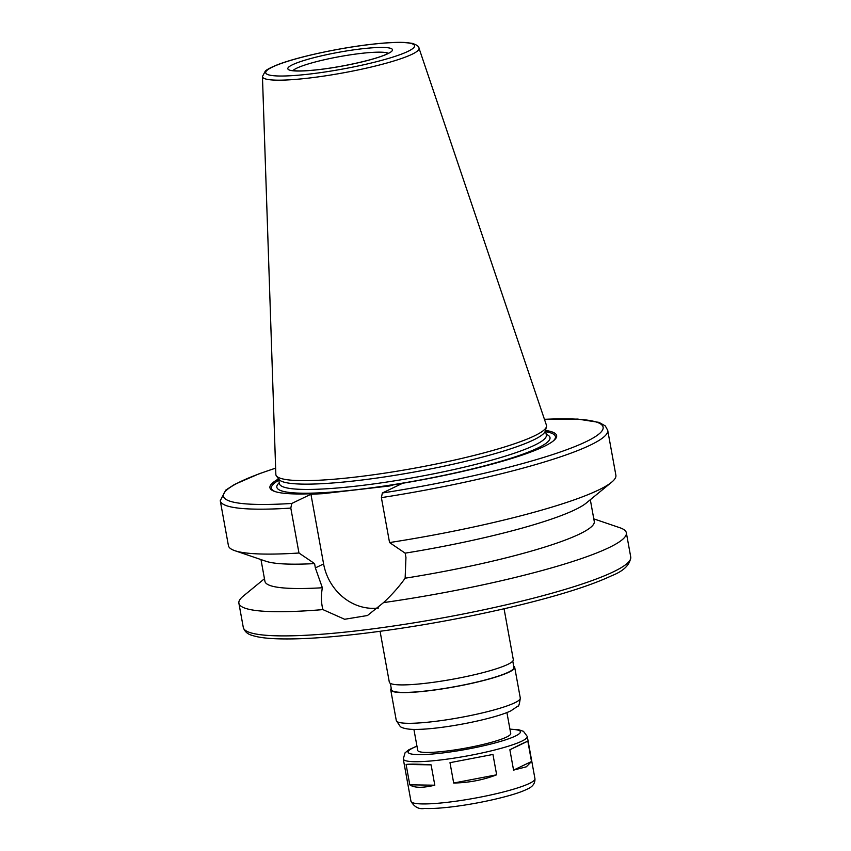 <?xml version="1.0" encoding="UTF-8"?>
<svg xmlns="http://www.w3.org/2000/svg" width="851" height="851" viewBox="0 0 851 851"><rect width="100%" height="100%" fill="white"/><g stroke="black" fill="none" stroke-linecap="round" stroke-linejoin="round"><path stroke-width="1.28" d="M409.788 784.824L406.097 764.464C409.905 763.9 418.245 764.028 431.106 764.858L434.808 785.207C422.617 788.09 414.277 787.962 409.788 784.824L434.808 785.207M406.097 764.464L431.106 764.858M453.689 783.026L449.988 762.677L492.952 754.454L496.654 774.804C483.155 780.016 468.827 782.76 453.689 783.026L496.654 774.804M449.988 762.677L492.952 754.454M513.568 770.123L509.866 749.774L522.11 743.668L527.822 741.157L531.513 761.517L526.322 766.815L513.568 770.123L531.513 761.517M509.866 749.774L527.822 741.157M593.796 518.865L619.9 527.748A196.9 26.285 169.7 0 1 626.347 532.811A196.9 26.285 169.7 0 1 608.848 547.693A196.9 26.285 169.7 0 1 383.524 602.614L367.472 615.518L344.634 619.273L322.923 609.603A196.9 26.285 169.7 0 1 238.886 603.231A196.9 26.285 169.7 0 1 243.141 596.221L264.459 578.723M590.317 499.728L594.264 521.472A167.37 22.339 169.7 0 1 405.14 578.201C399.268 586.52 392.066 594.658 383.524 602.614M544.417 419.266L577.723 419.086L599.03 422.383L605.284 425.915L607.71 430.287L615.879 475.22A196.9 26.285 169.7 0 1 611.624 482.219L586.233 503.079A167.37 22.339 169.7 0 1 405.161 553.15L405.948 557.448L405.14 578.201M611.624 482.219A196.9 26.285 169.7 0 1 389.556 542.566L405.161 553.15M545.502 430.415A145.702 19.445 169.7 0 1 553.501 440.786A145.702 19.445 169.7 0 1 394.162 484.655L401.512 483.804L382.354 492.995L381.386 497.633L389.556 542.566M322.923 609.603C321.125 602.848 320.944 595.562 322.369 587.754L315.359 567.904L314.583 563.596L298.967 553.012L290.808 508.09L291.776 503.452L310.934 494.261L322.869 493.665L389.864 485.932L394.162 484.655M545.725 431.691A144.34 19.265 169.7 0 1 552.884 441.275M310.934 494.261L323.603 563.947A50.603 45.092 -115.6 0 0 378.535 607.986M504.069 608.784L513.313 659.663A63.006 8.414 169.7 0 1 507.717 664.429A63.006 8.414 169.7 0 1 438.861 681.523A63.006 8.414 169.7 0 1 389.322 682.194L380.078 631.314M512.77 661.11L513.93 667.482A62.219 8.308 169.7 0 1 508.409 672.184A62.219 8.308 169.7 0 1 440.414 689.076A62.219 8.308 169.7 0 1 391.492 689.736L390.343 683.364M513.696 666.184A63.006 8.414 169.7 0 1 514.706 667.344A63.006 8.414 169.7 0 1 509.111 672.099A63.006 8.414 169.7 0 1 440.254 689.204A63.006 8.414 169.7 0 1 390.726 689.874A63.006 8.414 169.7 0 1 391.258 688.427M506.909 712.521L510.728 733.519A47.252 6.308 169.7 0 1 506.526 737.083A47.252 6.308 169.7 0 1 454.881 749.912A47.252 6.308 169.7 0 1 417.735 750.412L413.916 729.424M418.979 48.092L546.427 425.192A137.532 18.36 169.7 0 1 546.448 426.723A137.532 18.36 169.7 0 1 534.29 435.935A137.532 18.36 169.7 0 1 388.173 472.624A137.532 18.36 169.7 0 1 276.352 475.815A137.532 18.36 169.7 0 1 275.841 474.369L262.448 76.537L265.331 71.048C265.586 70.846 267.193 68.91 277.203 64.867C296.967 57.028 339.996 47.72 372.642 44.167C386.907 42.571 398.087 42.029 406.193 42.55L412.299 43.369C416.724 44.826 418.947 46.401 418.979 48.092A79.558 10.616 169.7 0 1 411.958 54.304A79.558 10.616 169.7 0 1 324.263 76.016A79.558 10.616 169.7 0 1 262.448 76.537M546.448 426.723L545.321 430.957A135.66 18.105 169.7 0 1 533.332 440.041A135.66 18.105 169.7 0 1 389.194 476.23A135.66 18.105 169.7 0 1 278.894 479.379L276.352 475.815M275.447 491.697A144.34 19.265 169.7 0 1 278.777 480.209M318.295 493.41A145.702 19.445 169.7 0 1 274.692 491.452A145.702 19.445 169.7 0 1 278.543 478.932M298.967 553.012A196.9 26.285 169.7 0 1 234.865 550.693A196.9 26.285 169.7 0 1 228.419 545.629L220.26 500.707A196.9 26.285 169.7 0 0 290.808 508.09M314.583 563.596A167.37 22.339 169.7 0 1 265.98 561.277L234.865 550.693M322.369 587.754A167.37 22.339 169.7 0 1 264.927 581.318L260.98 559.575M626.347 532.811L630.74 557.001A196.9 26.285 169.7 0 1 613.241 571.883A196.9 26.285 169.7 0 1 398.066 625.325A196.9 26.285 169.7 0 1 243.29 627.421L238.886 603.231M607.71 430.287A196.9 26.285 169.7 0 1 381.386 497.633M544.438 419.33A192.964 25.764 169.7 0 1 583.201 443.031A192.964 25.764 169.7 0 1 382.354 492.995M323.603 563.947L315.359 567.904M514.706 667.344L520.291 698.065A63.006 8.414 169.7 0 1 514.695 702.82A63.006 8.414 169.7 0 1 445.839 719.925A63.006 8.414 169.7 0 1 396.3 720.595L390.726 689.874M509.962 729.307A57.102 7.627 169.7 0 1 515.334 736.072A57.102 7.627 169.7 0 1 437.265 753.571A57.102 7.627 169.7 0 1 416.969 746.21M509.93 729.147L518.887 729.796L523.471 731.328L527.269 736.455A63.006 8.414 169.7 0 1 521.674 741.221A63.006 8.414 169.7 0 1 452.817 758.326A63.006 8.414 169.7 0 1 403.278 758.996L405.044 752.848L408.767 749.816L416.937 746.05M527.269 736.455L534.949 778.697A63.006 8.414 169.7 0 1 529.343 783.463A63.006 8.414 169.7 0 1 460.487 800.557A63.006 8.414 169.7 0 1 410.959 801.227L403.278 758.996M293.021 70.548A49.23 6.574 169.7 0 1 339.677 56.613A49.23 6.574 169.7 0 1 388.258 53.241M387.737 53.751A53.166 7.095 169.7 0 1 297.52 71.027A53.166 7.095 169.7 0 1 335.209 52.943A53.166 7.095 169.7 0 1 387.737 53.751M407.874 51.422A75.665 10.106 169.7 0 1 279.468 76.016A75.665 10.106 169.7 0 1 333.113 50.273A75.665 10.106 169.7 0 1 407.874 51.422M545.48 430.351L546.353 435.095A135.66 18.105 169.7 0 1 534.29 445.35A135.66 18.105 169.7 0 1 386.035 482.166A135.66 18.105 169.7 0 1 279.394 483.613L279.415 483.73M546.204 434.308A138.819 18.531 169.7 0 1 537.672 448.094A138.819 18.531 169.7 0 1 371.876 487.772A138.819 18.531 169.7 0 1 279.245 482.815M291.776 503.452A192.964 25.764 169.7 0 1 275.628 468.178M520.291 698.065C519.535 703.926 518.684 706.638 517.748 706.202L511.047 710.734C499.356 716.638 466.114 724.499 437.297 727.903C426.989 729.116 418.575 729.605 412.075 729.371C402.885 728.924 400.055 726.541 400.289 726.573L396.3 720.595M534.949 778.697C535.205 783.537 532.428 787.101 526.609 789.398C514.972 795.302 480.581 803.482 450.934 806.971C439.978 808.248 431.191 808.748 424.553 808.45C418.883 809.461 414.352 807.056 410.959 801.227M389.364 52.911L386.737 54.038C378.982 58.262 347.899 66.176 319.253 69.537C308.009 70.824 299.754 71.218 294.478 70.739L291.872 70.633M278.532 478.868L279.394 483.613M275.628 468.114L259.012 473.816L234.461 484.474L225.738 490.133L220.26 500.707M630.74 557.001C630.123 564.766 623.687 571.042 611.422 575.84C589.966 585.913 556.565 596.338 511.217 607.114C460.859 618.868 410.693 627.751 360.739 633.75C324.252 638.005 295.414 639.644 274.245 638.675C264.693 638.218 257.31 637.122 252.087 635.367C247.535 634.155 244.599 631.506 243.29 627.421"/></g></svg>
